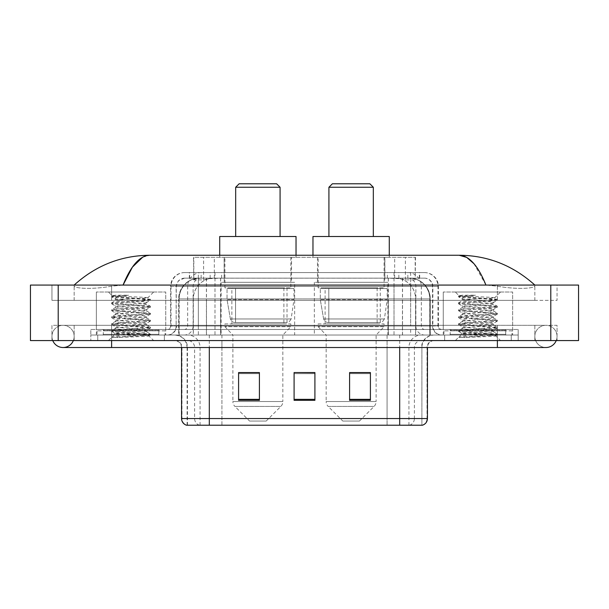 <?xml version="1.0" encoding="UTF-8"?>
<svg xmlns="http://www.w3.org/2000/svg" width="609" height="609" viewBox="0 0 609 609"><rect width="100%" height="100%" fill="white"/><g stroke="black" fill="none" stroke-linecap="round" stroke-linejoin="round"><path stroke-width="0.46" stroke-dasharray="3.04 2.28" d="M387.895 282.302L314.351 282.302L387.895 282.302L387.895 335.026L314.351 335.026L387.895 335.026M314.351 282.302L314.351 335.026M294.649 282.302L221.105 282.302L294.649 282.302L294.649 335.026L221.105 335.026L294.649 335.026M221.105 282.302L221.105 335.026M408.913 278.138L402.153 278.138L412.521 278.389C415.132 279.166 416.016 279.66 415.178 279.874L405.396 279.874L399.816 278.678L388.329 278.168L220.671 278.168L209.184 278.678L203.604 279.874L193.822 279.874L193.502 257.325L415.498 257.325L193.502 257.325M411.334 278.222A20.813 20.813 0 0 1 430.274 298.95L430.274 335.026L178.726 335.026L430.274 335.026M193.502 279.737L197.666 278.222L206.847 278.138L200.087 278.138M197.666 278.222A20.813 20.813 0 0 0 178.726 298.95L179.153 298.95L179.153 335.026M291.528 257.325L224.226 257.325L291.528 257.325L291.528 282.302L224.226 282.302L291.528 282.302M224.226 257.325L224.226 282.302M384.774 257.325L317.472 257.325L384.774 257.325L384.774 282.302L317.472 282.302L384.774 282.302M317.472 257.325L317.472 282.302M415.498 257.325L415.178 279.874L415.178 257.325M206.847 278.138L402.153 278.138M534.839 336.412A11.099 11.099 0 0 1 545.938 325.313A11.099 11.099 0 0 1 556.23 340.576A11.099 11.099 0 0 0 557.045 336.412A11.099 11.099 0 0 1 556.23 340.576A11.099 11.099 0 0 0 545.938 325.313A11.099 11.099 0 0 0 534.839 336.412A11.099 11.099 0 0 0 545.938 347.518A11.099 11.099 0 0 1 534.839 336.412A11.099 11.099 0 0 0 545.938 347.518A11.099 11.099 0 0 1 534.839 336.412M74.161 336.412A11.099 11.099 0 0 0 63.062 325.313A11.099 11.099 0 0 0 52.77 340.576A11.099 11.099 0 0 1 51.955 336.412A11.099 11.099 0 0 0 52.77 340.576A11.099 11.099 0 0 1 63.062 325.313A11.099 11.099 0 0 1 74.161 336.412A11.099 11.099 0 0 1 63.062 347.518A11.099 11.099 0 0 0 74.161 336.412A11.099 11.099 0 0 1 73.346 340.576A11.099 11.099 0 0 0 74.161 336.412M443.261 335.026L443.261 292.008L443.261 329.477L512.641 329.477L512.641 292.008L443.261 292.008L512.641 292.008L443.261 292.008L512.641 292.008L512.641 335.026L443.261 335.026L512.641 335.026M96.359 335.026L96.359 292.008L96.359 329.477L165.739 329.477L165.739 292.008L96.359 292.008L165.739 292.008L96.359 292.008L165.739 292.008L165.739 335.026L96.359 335.026L165.739 335.026M199.47 278.138L409.385 278.138L199.47 278.138A20.813 20.813 0 0 0 178.658 298.95L206.413 298.95L206.413 335.026L178.658 335.026L430.205 335.026L206.413 335.026M409.385 278.138A20.813 20.813 0 0 1 430.205 298.95L430.205 335.026M534.839 285.073C513.105 265.448 487.87 255.506 459.125 255.24L149.875 255.24C121.237 255.46 95.994 265.41 74.161 285.073L74.161 285.705C73.56 288.445 91.67 289.77 111.622 286.184L123.064 285.073L485.936 285.073L497.378 286.184C517.239 289.762 535.44 288.453 534.839 285.705L534.839 285.073L534.839 285.705C535.44 288.445 517.33 289.77 497.378 286.184L485.936 285.073L123.064 285.073L111.622 286.184C91.761 289.762 73.56 288.453 74.161 285.705L74.161 285.073M497.378 340.576L497.378 325.313L497.378 340.576L497.378 325.313L111.622 325.313L497.378 325.313L497.378 340.576L111.622 340.576L518.19 340.576L74.161 340.576L557.045 340.576L51.955 340.576L518.19 340.576L497.378 340.576L497.378 335.026L518.19 335.026L518.19 340.576L518.19 335.026L90.81 335.026L90.81 340.576L90.81 335.026L111.622 335.026L90.81 335.026L90.81 340.576L90.81 335.026L518.19 335.026L518.19 340.576L518.19 335.026L111.622 335.026L497.378 335.026L497.378 340.576L497.378 325.313L557.045 325.313L557.045 340.576L557.045 325.313L51.955 325.313L51.955 340.576L51.955 325.313L497.378 325.313L497.378 347.518L497.378 336.412L497.378 347.518L111.622 347.518L111.622 325.313L74.161 325.313L111.622 325.313L111.622 347.518L111.622 335.026L90.81 335.026L111.622 335.026L111.622 340.576L111.622 325.313L111.622 340.576M578.55 285.073L578.55 340.576L30.45 340.576L30.45 285.073L578.55 285.073M111.622 285.073L497.378 285.073L111.622 285.073L111.622 300.336L557.045 300.336L557.045 285.073L497.378 285.073L557.045 285.073L557.045 300.336L51.955 300.336L51.955 285.073L51.955 300.336L497.378 300.336L74.161 300.336L111.622 300.336L111.622 285.073M534.839 325.313L534.839 340.576L534.839 325.313M74.161 325.313L74.161 340.576L74.161 325.313M534.839 300.336L497.378 300.336L534.839 300.336L534.839 285.705L534.839 300.336M74.161 300.336L74.161 285.705L74.161 300.336M473.931 263.682L485.936 285.073M142.673 257.196L149.875 255.24M189.33 272.588L419.67 272.588L189.33 272.588L189.33 278.138L419.67 278.138L189.33 278.138M424.526 278.138L184.474 278.138L424.526 278.138A8.328 8.328 0 0 1 432.854 286.458L432.854 326.005L170.596 326.005A3.471 3.471 0 0 1 167.125 329.477L441.875 329.477L167.125 329.477M184.474 272.588L424.526 272.588L184.474 272.588A13.878 13.878 0 0 0 170.596 286.458L432.854 286.458L176.146 286.458L176.146 326.005A9.021 9.021 0 0 1 167.125 335.026L441.875 335.026L167.125 335.026M424.526 272.588A13.878 13.878 0 0 1 438.404 286.458L438.404 326.005L394.015 326.005L394.015 329.477M505.698 329.477L450.196 329.477L505.698 329.477L505.698 335.026L450.196 335.026L505.698 335.026L505.698 330.862L450.196 330.862L505.698 330.862M450.196 329.477L450.196 330.862M158.804 329.477L103.302 329.477L158.804 329.477L158.804 335.026L103.302 335.026L158.804 335.026L158.804 330.862L103.302 330.862L158.804 330.862M103.302 329.477L103.302 330.862M90.81 329.477L111.622 329.477L90.81 329.477L90.81 335.026L90.81 329.477M497.378 329.477L111.622 329.477L518.19 329.477L497.378 329.477L497.378 335.026L497.378 329.477M518.19 329.477L518.19 335.026L518.19 329.477M164.354 335.026L164.354 340.576L97.752 340.576L164.354 340.576L97.752 340.576L164.354 340.576L164.354 335.026L97.752 335.026L97.752 340.576L97.752 335.026L164.354 335.026M511.248 335.026L511.248 340.576L444.646 340.576L511.248 340.576L444.646 340.576L511.248 340.576L511.248 335.026L444.646 335.026L444.646 340.576L444.646 335.026L511.248 335.026M165.047 330.862L97.052 330.862L165.047 330.862L165.047 335.026L97.052 335.026L165.047 335.026M97.052 330.862L97.052 335.026M511.948 330.862L443.953 330.862L511.948 330.862L511.948 335.026L443.953 335.026L511.948 335.026M443.953 330.862L443.953 335.026M421.55 425.219L399.687 425.219L421.892 425.219L421.892 347.518A12.492 12.492 0 0 1 434.377 335.026L174.623 335.026L434.377 335.026M187.108 425.219L187.108 347.518L427.442 347.518A6.935 6.935 0 0 1 434.377 340.576L174.623 340.576L434.377 340.576M450.196 335.026L505.698 335.026L450.196 335.026M103.302 335.026L158.804 335.026L103.302 335.026M370.409 399.352L370.409 372.563L370.409 400.311L349.596 400.311L349.596 372.7L349.596 400.311L370.409 400.311L370.409 372.837L370.409 400.311L370.409 373.667L349.596 373.667L349.596 400.311L349.596 372.563L370.409 372.563L349.596 372.563L370.409 372.563L370.409 399.352L349.596 399.352M259.404 399.352L259.404 372.563L259.404 400.311L238.591 400.311L238.591 372.7L238.591 400.311L259.404 400.311L259.404 372.837L259.404 400.311L259.404 373.667L238.591 373.667L238.591 400.311L238.591 372.563L259.404 372.563L238.591 372.563L259.404 372.563L259.404 399.352L238.591 399.352M314.906 399.352L314.906 372.563L314.906 400.311L294.094 400.311L294.094 372.7L294.094 400.311L314.906 400.311L314.906 372.837L314.906 400.311L314.906 373.667L294.094 373.667L294.094 372.563L294.094 400.311L294.094 372.7L294.094 400.311L294.094 373.667L314.906 373.667L314.906 372.7L314.906 399.352L294.094 399.352L294.094 400.311L314.906 400.311L314.906 372.7L294.094 372.7L294.094 399.352M199.524 425.219A6.935 6.836 -90 0 1 194.606 418.558L194.606 347.518L221.935 347.518L221.935 425.219L387.065 425.219L387.065 418.558L181.984 418.558A6.935 6.836 -90 0 0 186.902 425.219L422.448 425.219M314.906 372.563L294.094 372.563L314.906 372.563M209.313 340.576L209.313 425.219L399.687 425.219L399.687 347.518L187.108 347.518C186.369 339.929 182.205 335.765 174.623 335.026M259.404 373.667L259.404 372.837L259.404 373.667L238.591 373.667L238.591 400.311L259.404 400.311L259.404 373.667M370.409 373.667L370.409 372.837L370.409 373.667L349.596 373.667L349.596 400.311L370.409 400.311L370.409 373.667M259.404 372.7L238.591 372.7M370.409 372.7L349.596 372.7M159.497 335.026L102.601 335.026L159.497 335.026A0.693 0.693 0 0 1 158.804 334.333L103.302 334.333L158.804 334.333L158.804 330.169A0.693 0.693 0 0 1 159.497 329.477L102.601 329.477L159.497 329.477M102.601 335.026A0.693 0.693 0 0 0 103.302 334.333L103.302 330.169A0.693 0.693 0 0 0 102.601 329.477M165.739 329.477L96.359 329.477M119.128 337.394L150.408 335.034L148.908 335.909L153.674 340.576L108.432 340.576L115.367 333.641C113.906 334.425 149.639 335.156 148.931 335.841C150.149 336.374 130.669 336.914 119.128 337.394L111.805 337.394C115.032 336.252 121.45 335.003 131.049 333.641L115.367 333.641C114.408 332.484 147.698 331.326 146.731 330.169C147.698 329.012 114.408 327.855 115.367 326.698C114.408 325.549 147.698 324.384 146.731 323.234C147.698 322.077 114.408 320.92 115.367 319.763C114.408 318.606 147.698 317.449 146.731 316.292C147.698 315.142 114.408 313.978 115.367 312.828C114.408 311.671 147.698 310.514 146.731 309.357C147.698 308.2 114.408 307.043 115.367 305.885C114.408 304.736 147.698 303.571 146.731 302.422L146.731 304.15C147.698 303 114.408 301.836 115.367 300.686C116.296 300.108 121.526 299.529 131.049 298.95L147.835 297.847C149.357 297.07 111.318 296.339 112.071 295.654L108.432 292.008L153.674 292.008L108.432 292.008M111.805 337.394L150.492 334.075L111.614 330.603L150.492 327.132L111.614 323.668L150.492 320.197L111.614 316.726L150.492 313.262L111.614 309.791L121.328 308.634L147.888 306.898L150.408 306.228L111.614 302.856L150.492 299.384L147.804 297.778L153.674 292.008M150.408 335.034L147.888 334.364L121.328 332.628L111.614 331.471L150.492 328L111.698 324.627L114.218 323.958L140.77 322.222L150.492 321.065L111.614 317.594L150.492 314.13L111.614 310.659L150.408 307.286L146.731 309.357L146.731 311.092C147.698 309.935 114.408 308.778 115.367 307.621C114.408 306.464 147.698 305.307 146.731 304.15L150.408 306.228M150.408 307.286L147.888 306.609L121.328 304.873L111.614 303.716L150.408 300.344L146.731 302.422C147.698 301.265 114.408 300.108 115.367 298.95L115.367 300.686L111.698 302.757M150.408 300.344L147.888 299.674L111.698 296.88L115.474 299.072L131.049 298.95M150.408 314.221L146.731 316.292L146.731 318.027C147.698 316.878 114.408 315.713 115.367 314.564C114.408 313.407 147.698 312.242 146.731 311.092L150.408 313.163M111.698 303.815L115.474 306.007L115.367 307.621L111.698 309.692M150.408 321.164L146.731 323.234L146.731 324.97C147.698 323.813 114.408 322.656 115.367 321.499C114.408 320.342 147.698 319.185 146.731 318.027L150.408 320.098M111.698 310.75L115.474 312.95L115.367 314.564L111.698 316.634M150.408 328.099L146.731 330.169L146.731 331.905C147.698 330.748 114.408 329.591 115.367 328.434C114.408 327.284 147.698 326.119 146.731 324.97L150.408 327.041M111.698 317.692L115.474 319.885L115.367 321.499L111.698 323.569M131.049 333.641C140.572 333.062 145.802 332.484 146.731 331.905L150.408 333.976M111.698 324.627L115.474 326.82L115.367 328.434L111.698 330.512M108.432 340.576L153.674 340.576M115.367 333.641L111.698 331.57M115.535 295.198L111.698 295.822L115.535 295.198L128.575 295.198C119.204 296.301 114.797 297.557 115.367 298.95M150.408 299.285L114.218 296.492L111.698 295.822M111.698 296.88L114.218 296.202L128.575 295.198M235.675 236.505L280.079 236.505L235.675 236.505M266.202 421.055L249.553 421.055L234.929 406.439L280.825 406.439L234.929 406.439A6.935 6.935 0 0 1 232.897 401.537L282.85 401.537A6.935 6.935 0 0 1 280.825 406.439L266.202 421.055L249.553 421.055M282.85 335.026L232.897 335.026L232.897 401.537L282.85 401.537L282.85 335.026L290.836 326.698L224.919 326.698L290.836 326.698L290.836 323.927L224.919 323.927L224.919 326.698L232.897 335.026L282.85 335.026M231.862 287.851L283.893 287.851L231.862 287.851L231.862 323.927L283.893 323.927L231.862 323.927M283.893 287.851L283.893 323.927M224.919 257.325L290.836 257.325L224.919 257.325L224.919 287.851L290.836 287.851L224.919 287.851M290.836 257.325L290.836 287.851M219.72 255.24L219.72 257.325L296.035 257.325L219.72 257.325M296.035 255.24L296.035 257.325M219.72 236.505L296.035 236.505M224.919 323.927L290.836 323.927M235.675 187.245L280.079 187.245M239.147 183.781L276.608 183.781M293.957 288.544L227.043 288.544L293.957 288.544L293.957 299.643L227.043 299.643L227.043 288.544L227.043 299.643L230.385 318.971C231.214 321.354 232.935 322.549 235.554 322.542L287.014 322.542L235.554 322.542L235.554 288.544L235.554 322.542C232.942 322.549 231.222 321.362 230.385 318.971L227.043 299.643L293.957 299.643L291.14 318.971L230.385 318.971L291.14 318.971C289.328 321.986 287.958 323.173 287.022 322.542L287.014 288.544L235.554 288.544L287.014 288.544M328.921 236.505L373.325 236.505L328.921 236.505M359.447 421.055L342.798 421.055L328.175 406.439L374.071 406.439L328.175 406.439A6.935 6.935 0 0 1 326.15 401.537L376.103 401.537A6.935 6.935 0 0 1 374.071 406.439L359.447 421.055L342.798 421.055M376.103 335.026L326.15 335.026L326.15 401.537L376.103 401.537L376.103 335.026L384.081 326.698L318.164 326.698L384.081 326.698L384.081 323.927L318.164 323.927L318.164 326.698L326.15 335.026L376.103 335.026M325.107 287.851L377.138 287.851L325.107 287.851L325.107 323.927L377.138 323.927L325.107 323.927M377.138 287.851L377.138 323.927M318.164 257.325L384.081 257.325L318.164 257.325L318.164 287.851L384.081 287.851L318.164 287.851M384.081 257.325L384.081 287.851M312.965 255.24L312.965 257.325L389.28 257.325L312.965 257.325M389.28 255.24L389.28 257.325M312.965 236.505L389.28 236.505M318.164 323.927L384.081 323.927M328.921 187.245L373.325 187.245M332.392 183.781L369.853 183.781M387.202 288.544L320.288 288.544L387.202 288.544L387.202 299.643L320.288 299.643L320.288 288.544L320.288 299.643L323.63 318.971C324.46 321.354 326.18 322.549 328.799 322.542L380.26 322.542L328.799 322.542L328.799 288.544L328.799 322.542C326.188 322.549 324.468 321.362 323.63 318.971L320.288 299.643L387.202 299.643L384.386 318.971L323.63 318.971L384.386 318.971C382.581 321.986 381.204 323.173 380.267 322.542L328.791 322.542L380.267 322.542M506.399 335.026L449.503 335.026L506.399 335.026A0.693 0.693 0 0 1 505.698 334.333L450.196 334.333L505.698 334.333L505.698 330.169A0.693 0.693 0 0 1 506.399 329.477L449.503 329.477L506.399 329.477M449.503 335.026A0.693 0.693 0 0 0 450.196 334.333L450.196 330.169A0.693 0.693 0 0 0 449.503 329.477M512.641 329.477L443.261 329.477M466.03 337.394L497.302 335.034L495.802 335.909L500.568 340.576L455.326 340.576L462.269 333.641C460.807 334.425 496.541 335.156 495.833 335.841C497.043 336.374 477.563 336.914 466.03 337.394L458.706 337.394C461.934 336.252 468.351 335.003 477.951 333.641L462.269 333.641C461.302 332.484 494.592 331.326 493.633 330.169C494.592 329.012 461.302 327.855 462.269 326.698C461.302 325.549 494.592 324.384 493.633 323.234C494.592 322.077 461.302 320.92 462.269 319.763C461.302 318.606 494.592 317.449 493.633 316.292C494.592 315.142 461.302 313.978 462.269 312.828C461.302 311.671 494.592 310.514 493.633 309.357C494.592 308.2 461.302 307.043 462.269 305.885C461.302 304.736 494.592 303.571 493.633 302.422L493.633 304.15C494.592 303 461.302 301.836 462.269 300.686C463.198 300.108 468.428 299.529 477.951 298.95L494.736 297.847C496.251 297.07 458.219 296.339 458.965 295.654L455.326 292.008L500.568 292.008L455.326 292.008M458.706 337.394L497.386 334.075L458.508 330.603L497.386 327.132L458.508 323.668L497.386 320.197L458.508 316.726L497.386 313.262L458.508 309.791L468.23 308.634L494.782 306.898L497.302 306.228L458.508 302.856L497.386 299.384L494.706 297.778L500.568 292.008M497.302 335.034L494.782 334.364L468.23 332.628L458.508 331.471L497.386 328L458.592 324.627L461.112 323.958L487.672 322.222L497.386 321.065L458.508 317.594L497.386 314.13L458.508 310.659L497.302 307.286L493.633 309.357L493.633 311.092C494.592 309.935 461.302 308.778 462.269 307.621C461.302 306.464 494.592 305.307 493.633 304.15L497.302 306.228M497.302 307.286L494.782 306.609L468.23 304.873L458.508 303.716L497.302 300.344L493.633 302.422C494.592 301.265 461.302 300.108 462.269 298.95L462.269 300.686L458.592 302.757M497.302 300.344L494.782 299.674L458.592 296.88L462.376 299.072L477.951 298.95M497.302 314.221L493.633 316.292L493.633 318.027C494.592 316.878 461.302 315.713 462.269 314.564C461.302 313.407 494.592 312.242 493.633 311.092L497.302 313.163M458.592 303.815L462.376 306.007L462.269 307.621L458.592 309.692M497.302 321.164L493.633 323.234L493.633 324.97C494.592 323.813 461.302 322.656 462.269 321.499C461.302 320.342 494.592 319.185 493.633 318.027L497.302 320.098M458.592 310.75L462.376 312.95L462.269 314.564L458.592 316.634M497.302 328.099L493.633 330.169L493.633 331.905C494.592 330.748 461.302 329.591 462.269 328.434C461.302 327.284 494.592 326.119 493.633 324.97L497.302 327.041M458.592 317.692L462.376 319.885L462.269 321.499L458.592 323.569M477.951 333.641C487.474 333.062 492.704 332.484 493.633 331.905L497.302 333.976M458.592 324.627L462.376 326.82L462.269 328.434L458.592 330.512M455.326 340.576L500.568 340.576M462.269 333.641L458.592 331.57M462.437 295.198L458.592 295.822L462.437 295.198L475.469 295.198C466.098 296.301 461.698 297.557 462.269 298.95M497.302 299.285L461.112 296.492L458.592 295.822M458.592 296.88L461.112 296.202L475.469 295.198M193.822 279.874L193.822 257.325M196.479 278.389A20.813 20.5 -90 0 0 179.153 298.95L430.274 298.95L402.519 298.95L402.519 335.026M429.847 335.026L429.847 298.95A20.813 20.5 90 0 0 412.521 278.389M206.481 278.138L206.481 298.95L178.726 298.95L178.726 335.026M388.329 278.168L388.329 335.026M399.816 278.678A20.813 20.5 90 0 1 415.658 298.95L415.658 335.026M220.671 278.168L220.671 335.026M209.184 278.678A20.813 20.5 -90 0 0 193.342 298.95L193.342 335.026M402.519 278.138L402.519 298.95L206.481 298.95L206.481 335.026M214.315 278.184L214.315 257.325M203.604 279.874L203.604 257.325M224.104 278.184L224.104 257.325M384.896 278.184L384.896 257.325M405.396 279.874L405.396 257.325M394.685 278.184L394.685 257.325M199.577 278.138A20.813 20.5 -90 0 0 179.076 298.95L178.658 298.95L178.658 335.026M402.45 278.138L402.45 298.95L430.205 298.95L429.779 298.95L429.779 335.026M206.413 278.138L206.413 298.95L402.45 298.95L402.45 335.026M550.795 285.073L550.795 340.576M58.205 285.073L58.205 340.576M497.378 300.336L497.378 285.073L497.378 300.336M111.622 300.336L111.622 286.184L111.622 300.336M409.286 278.138A20.813 20.5 -90 0 1 429.779 298.95L415.589 298.95L415.589 335.026M395.089 278.138A20.813 20.5 90 0 1 415.589 298.95L388.26 298.95L388.26 335.026M388.26 278.138L388.26 298.95L220.603 298.95L220.603 335.026M220.603 278.138L220.603 298.95L193.274 298.95L193.274 335.026M213.767 278.138A20.813 20.5 90 0 0 193.274 298.95L179.076 298.95L179.076 335.026M210.151 278.138L210.151 272.588M394.015 272.588L394.015 286.458L438.404 286.458L410.649 286.458L410.649 278.138M214.985 272.588L214.985 326.005L176.488 326.005A9.021 8.884 90 0 1 167.604 335.026M198.351 329.477L198.351 326.005L410.649 326.005L410.649 286.458L410.649 326.005L432.854 326.005C433.387 331.486 436.394 334.493 441.875 335.026M410.649 272.588L410.649 286.458L170.596 286.458L170.596 326.005L438.404 326.005C438.609 328.114 439.767 329.271 441.875 329.477M184.474 278.138L178.452 280.711L176.283 284.966L176.146 326.005L198.351 326.005L198.351 272.588M441.396 329.477A3.471 3.418 -90 0 1 437.978 326.005L437.978 286.458A13.878 13.664 90 0 0 424.313 272.588M111.622 329.477L111.622 335.026L111.622 329.477M201.32 272.588A13.878 13.664 -90 0 0 187.656 286.458L187.656 326.005A3.471 3.418 90 0 1 184.238 329.477M184.687 272.588A13.878 13.664 -90 0 0 171.022 286.458L171.022 326.005A3.471 3.418 90 0 1 167.604 329.477M407.68 272.588A13.878 13.664 90 0 1 421.344 286.458L421.344 326.005A3.471 3.418 -90 0 0 424.762 329.477M184.687 278.138A8.328 8.199 -90 0 0 176.488 286.458L394.015 286.458L394.015 326.005L214.985 326.005L214.985 329.477M410.649 329.477L410.649 335.026M214.985 278.138L214.985 335.026M201.32 278.138A8.328 8.199 -90 0 0 193.122 286.458L193.122 326.005A9.021 8.884 90 0 1 184.238 335.026M198.351 278.138L198.351 335.026M424.313 278.138A8.328 8.199 90 0 1 432.512 286.458L432.512 326.005A9.021 8.884 -90 0 0 441.396 335.026M407.68 278.138A8.328 8.199 90 0 1 415.878 286.458L415.878 326.005A9.021 8.884 -90 0 0 424.762 335.026M394.015 278.138L394.015 335.026M189.65 278.138L189.65 272.588M201.145 278.138L201.145 272.588M221.646 278.138L221.646 272.588M387.354 278.138L387.354 272.588M407.855 278.138L407.855 272.588M419.35 278.138L419.35 272.588M398.849 278.138L398.849 272.588M409.476 425.219A6.935 6.836 90 0 0 414.394 418.558L387.065 418.558L387.065 347.518L421.55 347.518A12.492 12.302 -90 0 1 433.852 335.026M399.687 340.576L399.687 347.518L194.606 347.518A6.935 6.836 90 0 0 187.77 340.576M427.442 347.518L399.687 347.518L421.892 347.518L421.892 425.219M175.148 340.576A6.935 6.836 90 0 1 181.984 347.518L181.984 418.558L181.558 418.558M422.098 425.219A6.935 6.836 90 0 0 427.016 418.558L414.394 418.558L414.394 347.518A6.935 6.836 -90 0 1 421.23 340.576M427.442 418.558L427.016 418.558L427.016 347.518A6.935 6.836 -90 0 1 433.852 340.576M221.935 425.219L221.935 340.576M387.065 425.219L387.065 340.576M408.928 425.219L408.928 347.518A12.492 12.302 -90 0 1 421.23 335.026M187.45 425.219L187.45 347.518A12.492 12.302 90 0 0 175.148 335.026M200.072 425.219L200.072 347.518A12.492 12.302 90 0 0 187.77 335.026M221.935 335.026L221.935 347.518L387.065 347.518L387.065 335.026M209.313 335.026L209.313 347.518M399.687 335.026L399.687 347.518M158.804 330.169L103.302 330.169L158.804 330.169M505.698 330.169L450.196 330.169L505.698 330.169M497.378 325.313L545.938 325.313L497.378 325.313M111.622 325.313L63.062 325.313L111.622 325.313M111.622 347.518L63.062 347.518M497.378 347.518L545.938 347.518M419.67 278.138L419.67 272.588M181.558 347.518C181.147 343.301 178.833 340.987 174.623 340.576M150.492 334.075L150.492 334.942M111.614 330.603L111.614 331.471M150.492 327.132L150.492 328M111.614 323.668L111.614 324.536M150.492 320.197L150.492 321.065M111.614 316.726L111.614 317.594M150.492 313.262L150.492 314.13M111.614 309.791L111.614 310.659M150.492 306.319L150.492 307.187M111.614 302.856L111.614 303.716M150.492 299.384L150.492 300.252M111.614 295.913L111.614 296.781M380.26 322.542L380.26 288.544M497.386 334.075L497.386 334.942M458.508 330.603L458.508 331.471M497.386 327.132L497.386 328M458.508 323.668L458.508 324.536M497.386 320.197L497.386 321.065M458.508 316.726L458.508 317.594M497.386 313.262L497.386 314.13M458.508 309.791L458.508 310.659M497.386 306.319L497.386 307.187M458.508 302.856L458.508 303.716M497.386 299.384L497.386 300.252M458.508 295.913L458.508 296.781"/><path stroke-width="0.91" d="M52.77 340.576A11.099 11.099 0 0 0 73.346 340.576A11.099 11.099 0 0 1 52.77 340.576A11.099 11.099 0 0 0 63.062 347.518A11.099 11.099 0 0 1 52.77 340.576M556.23 340.576A11.099 11.099 0 0 1 545.938 347.518A11.099 11.099 0 0 0 556.23 340.576A11.099 11.099 0 0 1 545.938 347.518A11.099 11.099 0 0 0 556.23 340.576M485.936 285.073C477.981 265.478 469.044 255.536 459.125 255.24L149.875 255.24C139.956 255.536 131.019 265.478 123.064 285.073L132.404 267.138L142.673 257.196M58.205 285.073L578.55 285.073L578.55 340.576L30.45 340.576L30.45 285.073L58.205 285.073L58.205 340.576M532.479 282.934L534.839 285.073C513.006 265.41 487.763 255.46 459.125 255.24L466.684 257.394L473.931 263.682M76.521 282.934L74.161 285.073C95.895 265.448 121.13 255.506 149.875 255.24M221.935 425.219L186.902 425.219M186.552 425.219A6.935 6.935 0 0 1 181.558 418.558L181.558 347.518M370.409 400.311L370.409 372.563L349.596 372.563L349.596 400.311L370.409 400.311M259.404 400.311L259.404 372.563L238.591 372.563L238.591 400.311L259.404 400.311M314.906 400.311L314.906 372.563L294.094 372.563L294.094 400.311L314.906 400.311M427.442 418.558C427.252 421.885 425.584 424.108 422.448 425.219L209.313 425.219L209.313 418.558L427.442 418.558L427.442 347.518M399.687 347.518L399.687 425.219L387.065 425.219M294.094 372.563L314.906 372.7L294.094 372.563M259.404 372.7L238.591 372.7M370.409 372.7L349.596 372.7M235.675 187.245L280.079 187.245L276.608 183.781L239.147 183.781L235.675 187.245L235.675 236.505M280.079 187.245L280.079 236.505M296.035 255.24L296.035 236.505L219.72 236.505L219.72 255.24M328.921 187.245L373.325 187.245L369.853 183.781L332.392 183.781L328.921 187.245L328.921 236.505M373.325 187.245L373.325 236.505M389.28 255.24L389.28 236.505L312.965 236.505L312.965 255.24M497.378 340.576L497.378 347.518L545.938 347.518M111.622 340.576L111.622 347.518L497.378 347.518M550.795 285.073L550.795 340.576M181.558 418.558L209.313 418.558L209.313 347.518M314.906 399.352L294.094 399.352M259.404 399.352L238.591 399.352M370.409 399.352L349.596 399.352M111.622 347.518L63.062 347.518"/></g></svg>
